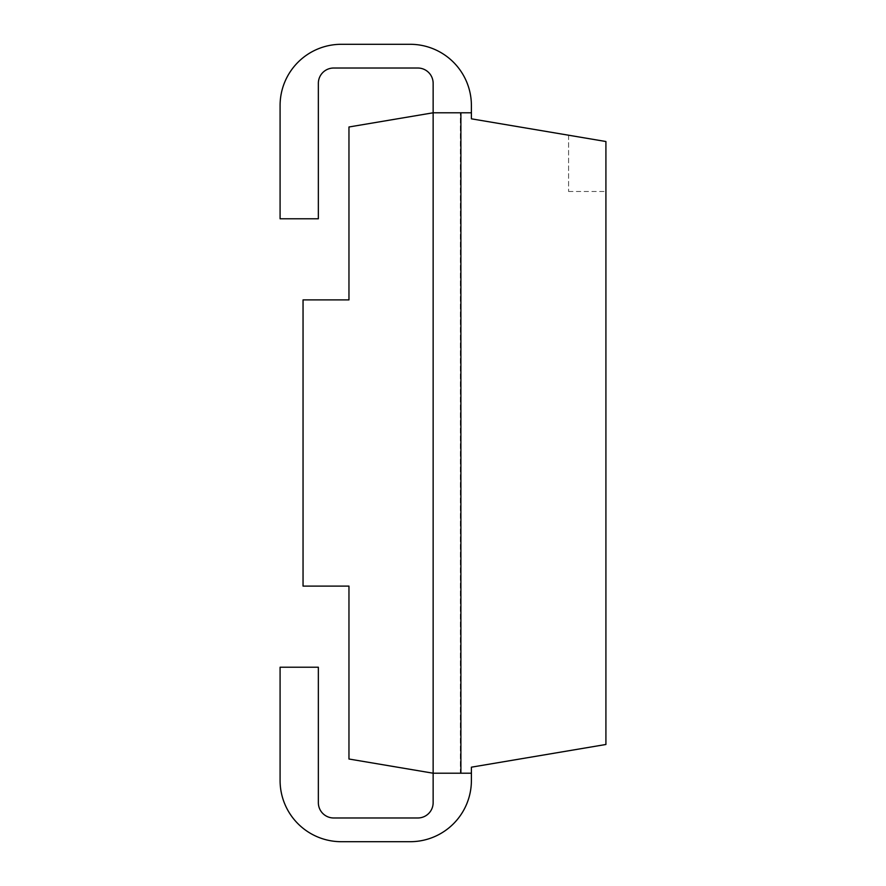 <?xml version="1.0" encoding="UTF-8"?>
<svg xmlns="http://www.w3.org/2000/svg" width="886" height="886" viewBox="0 0 886 886"><rect width="100%" height="100%" fill="white"/><g stroke="black" fill="none" stroke-linecap="round" stroke-linejoin="round"><path stroke-width="0.66" stroke-dasharray="4.43 3.32" d="M471.396 112.788L433.143 112.788L433.143 83.328A15.306 15.306 0 0 0 417.838 68.023L333.657 68.023A15.306 15.306 0 0 0 318.351 83.328L318.351 218.776L280.087 218.776L280.087 105.523A61.223 61.223 0 0 1 341.309 44.3L410.185 44.3A61.223 61.223 0 0 1 471.396 105.523L471.396 112.788L433.143 112.788L433.143 773.212L460.343 773.212L460.343 112.788L460.343 773.212L471.396 773.212L471.396 767.176L605.913 744.484L605.913 141.516L605.913 191.498L605.913 141.516L471.396 118.824L471.396 112.788L433.143 112.788L348.962 126.986L348.962 299.9L303.045 299.9L303.045 586.1L348.962 586.1L348.962 759.014L433.143 773.212L433.143 802.672A15.306 15.306 0 0 1 417.838 817.977L333.657 817.977A15.306 15.306 0 0 1 318.351 802.672L318.351 667.224L280.087 667.224L280.087 780.477A61.223 61.223 0 0 0 341.309 841.7L410.185 841.7A61.223 61.223 0 0 0 471.396 780.477L471.396 773.212L433.143 773.212L471.396 773.212M568.59 135.226L568.59 191.498L568.59 135.226M460.897 773.212L460.897 112.788M568.59 191.498L605.913 191.498"/><path stroke-width="1.33" d="M471.396 112.788L433.143 112.788L348.962 126.986L348.962 299.9L303.045 299.9L303.045 586.1L348.962 586.1L348.962 759.014L433.143 773.212L433.143 802.672A15.306 15.306 0 0 1 417.838 817.977L333.657 817.977A15.306 15.306 0 0 1 318.351 802.672L318.351 667.224L280.087 667.224L280.087 780.477A61.223 61.223 0 0 0 341.309 841.7L410.185 841.7A61.223 61.223 0 0 0 471.396 780.477L471.396 767.176L605.913 744.484L605.913 141.516L471.396 118.824L471.396 105.523A61.223 61.223 0 0 0 410.185 44.3L341.309 44.3A61.223 61.223 0 0 0 280.087 105.523L280.087 218.776L318.351 218.776L318.351 83.328A15.306 15.306 0 0 1 333.657 68.023L417.838 68.023A15.306 15.306 0 0 1 433.143 83.328L433.143 773.212L471.396 773.212M460.897 112.788L460.897 773.212"/></g></svg>

